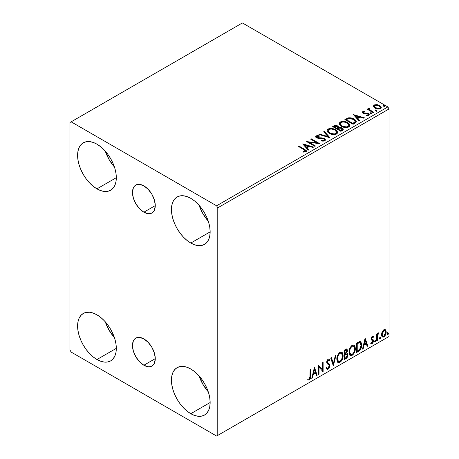 <?xml version="1.0" encoding="UTF-8"?>
<svg xmlns="http://www.w3.org/2000/svg" width="459" height="459" viewBox="0 0 459 459"><rect width="100%" height="100%" fill="white"/><g stroke="black" fill="none" stroke-linecap="round" stroke-linejoin="round"><path stroke-width="0.69" d="M143.874 212.19A16.122 9.312 60 0 1 133.339 197.984A16.122 9.312 60 0 1 135.812 185.063A16.122 9.312 60 0 1 143.874 185.861L148.234 189.378L151.935 194.369L154.408 200.067L155.274 205.609L143.874 212.19L139.507 208.667L135.812 203.681L133.339 197.984L132.473 192.441L133.339 187.903L134.395 186.239L135.812 185.063L137.539 184.42L139.507 184.34L143.874 185.861A16.122 9.312 60 0 1 154.408 200.067A16.122 9.312 60 0 1 151.935 212.987L150.208 213.63L148.234 213.705L143.874 212.19L155.274 205.609L154.408 210.142L153.352 211.811L151.935 212.987A16.122 9.312 60 0 1 143.874 212.19M143.874 365.244A16.122 9.312 60 0 1 133.339 351.032A16.122 9.312 60 0 1 135.812 338.111A16.122 9.312 60 0 1 143.874 338.908L148.234 342.431L151.935 347.423L154.408 353.12L155.274 358.657L143.874 365.244L139.507 361.721L135.812 356.729L133.339 351.032L132.473 345.495L133.339 340.957L134.395 339.287L135.812 338.111L137.539 337.474L139.507 337.394L143.874 338.908A16.122 9.312 60 0 1 154.408 353.12A16.122 9.312 60 0 1 151.935 366.041L150.208 366.678L148.234 366.758L143.874 365.244L155.274 358.657L154.408 363.195L153.352 364.865L151.935 366.041A16.122 9.312 60 0 1 143.874 365.244M199.131 376.001A27.368 15.801 -120 0 0 208.254 391.808L202.912 384.355L199.131 376.001M190.795 413.702A27.368 15.801 60 0 1 172.911 389.582A27.368 15.801 60 0 1 177.105 367.648A27.368 15.801 60 0 1 190.795 369.007L194.57 371.618L198.196 374.98L201.547 378.979L204.479 383.454L206.883 388.228L208.673 393.128L209.774 397.953L210.147 402.526L190.795 413.702L187.014 411.092L183.388 407.724L180.037 403.725L177.105 399.255L174.701 394.482L172.911 389.582L171.809 384.757L171.436 380.178L171.809 376.036L172.911 372.478L174.701 369.65L177.105 367.648L180.037 366.563L183.388 366.431L187.014 367.257L190.795 369.007A27.368 15.801 60 0 1 208.673 393.128A27.368 15.801 60 0 1 204.479 415.056L201.547 416.141L198.196 416.279L194.57 415.452L190.795 413.702L210.147 402.526L209.774 406.674L208.673 410.231L206.883 413.06L204.479 415.056A27.368 15.801 60 0 1 190.795 413.702M105.295 151.166A27.368 15.801 -120 0 0 114.417 166.973L109.076 159.52L105.295 151.166M96.952 188.867A27.368 15.801 60 0 1 79.074 164.747A27.368 15.801 60 0 1 83.268 142.812A27.368 15.801 60 0 1 96.952 144.172L100.728 146.782L104.359 150.15L107.704 154.144L110.642 158.619L113.046 163.393L114.836 168.292L115.938 173.118L116.311 177.69L96.952 188.867L93.177 186.256L89.545 182.889L86.2 178.895L83.268 174.42L80.864 169.646L79.074 164.747L77.973 159.921L77.6 155.343L77.973 151.2L79.074 147.643L80.864 144.815L83.268 142.812L86.2 141.728L89.545 141.596L93.177 142.422L96.952 144.172A27.368 15.801 60 0 1 114.836 168.292A27.368 15.801 60 0 1 110.642 190.221L107.704 191.305L104.359 191.443L100.728 190.617L96.952 188.867L116.311 177.69L115.938 181.839L114.836 185.396L113.046 188.224L110.642 190.221A27.368 15.801 60 0 1 96.952 188.867M199.131 205.345A27.368 15.801 -120 0 0 208.254 221.146L202.912 213.699L199.131 205.345M190.795 243.041A27.368 15.801 60 0 1 172.911 218.926A27.368 15.801 60 0 1 177.105 196.991A27.368 15.801 60 0 1 190.795 198.345L194.57 200.956L198.196 204.324L201.547 208.323L204.479 212.792L206.883 217.572L208.673 222.466L209.774 227.297L210.147 231.87L190.795 243.041L187.014 240.436L183.388 237.068L180.037 233.069L177.105 228.599L174.701 223.82L172.911 218.926L171.809 214.095L171.436 209.522L171.809 205.374L172.911 201.817L174.701 198.988L177.105 196.991L180.037 195.907L183.388 195.769L187.014 196.595L190.795 198.345A27.368 15.801 60 0 1 208.673 222.466A27.368 15.801 60 0 1 204.479 244.4L201.547 245.485L198.196 245.617L194.57 244.796L190.795 243.041L210.147 231.87L209.774 236.012L208.673 239.569L206.883 242.404L204.479 244.4A27.368 15.801 60 0 1 190.795 243.041M105.295 321.828A27.368 15.801 -120 0 0 114.417 337.629L109.076 330.182L105.295 321.828M96.952 359.523A27.368 15.801 60 0 1 79.074 335.409A27.368 15.801 60 0 1 83.268 313.474A27.368 15.801 60 0 1 96.952 314.828L100.728 317.439L104.359 320.807L107.704 324.806L110.642 329.275L113.046 334.054L114.836 338.949L115.938 343.774L116.311 348.352L96.952 359.523L93.177 356.918L89.545 353.55L86.2 349.551L83.268 345.076L80.864 340.303L79.074 335.409L77.973 330.578L77.6 326.005L77.973 321.857L79.074 318.299L80.864 315.471L83.268 313.474L86.2 312.39L89.545 312.252L93.177 313.078L96.952 314.828A27.368 15.801 60 0 1 114.836 338.949A27.368 15.801 60 0 1 110.642 360.883L107.704 361.967L104.359 362.099L100.728 361.273L96.952 359.523L116.311 348.352L115.938 352.495L114.836 356.052L113.046 358.886L110.642 360.883A27.368 15.801 60 0 1 96.952 359.523M69.975 122.501L69.975 350.045L71.151 352.076L216.596 436.05L389.025 336.499L217.773 435.373L217.773 207.829L389.025 108.955L389.025 336.499L389.025 108.955L387.849 106.924L216.596 205.798L71.151 121.824L242.404 22.95L387.849 106.924L242.404 22.95L69.975 122.501L69.975 350.045L71.151 352.076L216.596 436.05L217.773 435.373L217.773 207.829L216.596 205.798L71.151 121.824L69.975 122.501M384.986 329.499L385.566 329.878L383.867 329.717L382.163 331.851L381.584 333.991L381.681 335.81L382.37 336.94L383.34 337.118L384.395 336.504L385.617 334.663L386.111 332.953L386.145 331.358L385.566 329.878L384.843 329.464L383.867 329.717L382.163 331.851L381.549 334.663L382.49 337.021L383.867 336.889C385.428 335.575 386.197 333.945 386.18 331.989L385.239 329.602M376.707 340.905L377.338 340.538L377.585 335.064L378.813 332.786L378.061 333.177L377.338 334.628L377.338 333.607L376.707 333.974L376.707 340.905L377.338 340.538L377.436 335.776L378.916 332.815L378.44 332.855L377.338 334.628L377.338 333.607L376.707 333.974L376.707 340.905M372.633 337.118L371.899 336.935L373.178 337.468L373.551 336.659L372.966 336.281L373.551 336.659L372.329 336.378L371.801 336.843L371.142 339.161L371.48 340.033L372.771 340.67L372.869 341.662L372.146 342.804L371.279 342.575L370.918 343.43L372.215 343.619L373.374 341.972L373.345 339.895L372.042 339.167L371.761 338.49L372.232 337.308L373.178 337.468L373.551 336.659L372.329 336.378L371.13 338.891L371.331 339.844L372.771 340.67L372.92 341.244L372.146 342.804L371.279 342.575L370.918 343.43L371.193 343.682L370.729 343.412M358.508 351.41L360.516 349.483L361.572 346.27L361.382 342.925L360.051 341.536L356.603 343.028L356.603 352.512L358.508 351.41L358.043 351.135L356.603 351.967L358.043 351.135L358.508 351.41C360.699 349.798 361.749 347.652 361.652 344.973L360.51 341.697L359.799 341.525L356.603 343.028L356.603 352.512L358.508 351.41M344.393 359.558L346.855 357.928L347.945 355.306L347.658 353.528L346.671 353.126L347.4 351.261L347.337 349.821L346.694 349.069L345.552 349.408L344.393 350.079L344.393 359.558L346.034 358.611C347.314 357.641 347.962 356.373 347.968 354.801L347.371 353.246L346.671 353.126L347.446 350.665L346.878 349.144L344.393 350.079L344.393 359.558M333.337 365.943L336.074 354.882L335.386 355.277L333.389 363.62L331.392 357.584L330.704 357.98L333.337 365.943L336.074 354.882L335.386 355.277L333.389 363.62L331.392 357.584L330.704 357.98L333.337 365.943M319.022 374.205L319.022 367.154L323.125 371.836L323.125 362.358L322.493 362.719L322.493 369.793L318.391 365.089L318.391 374.573L319.022 374.205L318.391 374.028L319.022 374.205L319.022 367.154L323.125 371.836L323.125 362.358L322.493 362.719L322.493 369.793L318.391 365.089L318.391 374.573L319.022 374.205M307.65 379.92L309.205 380.121L308.735 379.845L309.968 378.21L310.238 375.657C310.491 377.235 309.991 378.629 308.735 379.845L309.205 380.121C310.456 378.899 310.961 377.505 310.703 375.927L310.238 375.657L310.238 369.799L310.238 375.657L310.703 375.927L310.703 369.529L310.072 369.891L309.963 377.929L309.2 379.151L307.972 379.008L307.65 379.92L309.205 380.121L310.542 378.124L310.703 369.529L310.072 369.891L310.072 376.196L309.2 379.151L307.972 379.008L307.65 379.92L307.966 380.138M314.392 367.401L311.759 378.4L312.447 378.004L313.29 374.475L315.597 373.144L316.44 375.697L317.129 375.301L314.495 367.338L311.759 378.4L312.447 378.004L313.29 374.475L315.597 373.144L316.44 375.697L317.129 375.301L314.392 367.401M328.168 360.177L327.697 359.908L326.871 361.583L327.336 361.853L328.168 360.177L328.736 360.137L327.697 359.908L329.264 360.757L329.757 359.89L329.103 359.139L328.174 359.202L326.705 362.26L327.032 363.517L329.023 365.163L329.235 365.978L328.082 368.244L327.433 368.267L326.797 367.407L326.286 368.187L327.066 369.265L328.128 369.191L329.178 368.066L329.837 366.087L329.459 364.171L327.634 362.771L327.336 361.853L327.978 360.304L328.707 360.12L329.264 360.757L329.757 359.89L328.713 359.036L327.795 359.483L326.791 361.445L326.785 362.96L328.919 365.014L329.229 366.144L328.082 368.244L327.267 368.141L326.797 367.407L326.286 368.187L326.653 368.87L327.187 369.329L328.128 369.191L326.842 369.093M336.814 359.236L337.227 361.485L338.587 362.679L339.981 362.352L341.376 361.055L342.374 359.236L343.085 356.419L342.953 353.941L342.368 352.707L341.341 352.064L339.562 352.655L338.208 354.222L337.181 356.637L336.814 359.236L338.111 362.501L339.981 362.352C342.121 360.499 343.166 358.232 343.125 355.547L341.835 352.242L339.93 352.409C337.807 354.285 336.763 356.557 336.814 359.236M349.024 352.185L349.442 354.434L350.796 355.627L352.191 355.3L353.585 354.004L354.589 352.185L355.295 349.374L355.163 346.889L354.577 345.656L353.55 345.019L351.772 345.61L350.424 347.17L349.391 349.586L349.024 352.185L350.32 355.45L352.191 355.3C354.331 353.447 355.381 351.181 355.341 348.496L354.044 345.191L352.139 345.363C350.016 347.233 348.978 349.511 349.024 352.185M365.129 338.105L362.495 349.11L363.184 348.708L364.027 345.185L366.334 343.854L367.177 346.402L367.866 346.006L365.129 338.105L362.495 349.11L363.184 348.708L364.027 345.185L366.334 343.854L367.177 346.402L367.866 346.006L365.129 338.105M374.71 341.387L375.009 341.932L375.462 341.668L375.628 340.331L375.118 340.383L374.739 341.1L375.233 341.875L375.76 340.779L375.233 340.297L374.71 341.387L375.233 341.875M379.547 338.593L379.851 339.132L380.304 338.874L380.471 337.537L379.96 337.589L379.582 338.3L380.075 339.081L380.603 337.985L380.075 337.497L379.547 338.593L380.075 339.081M387.448 334.037L387.746 334.577L388.199 334.313L388.366 332.976L387.855 333.027L387.476 333.745L387.97 334.519L388.498 333.429L387.97 332.941L387.448 334.037L387.97 334.519M373.534 106.58L375.617 108.45L379.151 109.03L381.182 107.854L380.609 106.178L377.7 104.732L374.819 104.767L373.804 105.352L373.46 106.161L375.049 108.163C376.736 109.156 378.537 109.305 380.454 108.605L381.251 107.481L379.679 105.49L376.931 104.612L374.246 105.019L373.46 106.695M373.19 112.679L373.821 112.317L369.535 109.609L369.237 108.955L369.839 108.542L369.501 107.997L368.537 108.427L368.703 109.362L367.82 108.852L367.189 109.213L373.19 112.679L373.821 112.317L369.845 109.908L369.501 107.997L368.468 108.697L368.703 109.362L367.82 108.852L367.189 109.213L373.19 112.679M363.482 112.627L363.683 113.448L363.482 112.082L364.922 111.985L364.779 111.474L364.779 111.967L364.779 111.474L362.576 111.767L362.277 112.323L362.817 113.115L364.205 113.7L367.08 113.7L368.089 114.171L367.998 114.951L366.5 115.083L366.689 115.616L368.347 115.525L369.225 114.911L368.927 113.952L367.877 113.316L363.551 112.816L363.362 112.174L364.922 111.985L364.779 111.474L362.708 111.68L362.708 112.225L363.78 111.979M354.991 123.184L356.282 121.939L356.069 120.774L354.818 119.501L352.369 118.25L348.559 117.837L344.87 119.547L353.08 124.286L354.991 123.184L356.327 121.606L354.136 119.059C352.546 118.032 350.624 117.636 348.364 117.871L344.87 119.547L353.08 124.286L354.991 123.184M338.725 127.602L337.749 126.007L337.749 126.552L335.799 125.961L333.825 126.472C335.133 125.783 336.441 125.812 337.749 126.552L337.749 126.007C336.441 125.267 335.133 125.244 333.825 125.927L333.825 126.472L333.131 126.868L333.825 126.472L333.825 125.927L332.66 126.598L340.871 131.337L343.229 129.645L343.091 128.79L342.121 127.923L340.544 127.378L338.725 127.464L338.197 126.317L336.344 125.491L334.709 125.531L332.66 126.598L340.871 131.337L342.512 130.39L343.269 129.381L342.121 127.923L338.748 127.246L338.748 127.791M329.82 137.717L324.347 131.4L323.658 131.796L327.892 136.547L319.665 134.103L318.976 134.498L329.923 137.66L324.347 131.4L323.658 131.796L327.892 136.547L319.665 134.103L318.976 134.498L329.82 137.717M315.505 145.985L309.395 142.456L319.607 143.615L311.397 138.876L310.766 139.238L316.888 142.772L306.658 141.607L314.868 146.352L315.505 145.985L309.395 142.456L319.607 143.615L311.397 138.876L310.766 139.238L316.888 142.772L306.658 141.607L314.868 146.352L315.505 145.985M303.806 149.565L305.315 150.965L303.083 151.573L303.399 152.124L305.895 151.774L306.446 151.114L306.176 150.391L298.975 146.048L298.344 146.41L303.806 149.565C305.005 150.036 305.419 150.609 305.046 151.292L303.083 151.573L303.399 152.124L305.895 151.774L306.457 151.017L304.518 149.244L298.975 146.048L298.344 146.41L303.806 149.565M302.659 143.919L308.241 150.179L308.924 149.783L307.14 147.775L309.446 146.444L312.923 147.477L313.606 147.081L302.768 143.856L308.241 150.179L308.924 149.783L307.14 147.775L309.446 146.444L312.923 147.477L313.606 147.081L302.659 143.919M324.823 140.85L325.368 139.668L324.134 138.457L321.937 137.889L318.127 137.717L316.957 137.172L317.066 136.329L319.217 136.3L319.206 135.726L316.899 135.606L315.775 136.312L316.102 137.361L317.41 138.119L323.693 138.922L324.341 139.634L324.054 140.311L321.277 140.339L321.18 140.879L323.997 141.137L324.823 140.85L325.42 139.989L324.335 138.566L317.278 137.407L317.066 136.329L319.217 136.3L319.206 135.726L316.234 135.841L315.717 136.604L316.681 137.792L323.693 138.922L324.358 139.777L323.934 140.385L321.277 140.339L321.18 140.879L324.823 140.85M329.223 133.362L331.8 134.367L334.863 134.573L337.015 133.781L337.709 132.353L336.791 130.643L335.116 129.484L332.907 128.675L329.809 128.468L327.812 129.163L326.974 130.454L327.519 131.957L329.223 133.362C331.53 134.734 334.014 134.946 336.671 134.005L337.715 132.49L335.5 129.696C333.171 128.302 330.669 128.09 327.99 129.054L326.969 130.58L329.223 133.362M341.433 126.317L344.009 127.321L347.073 127.522L349.224 126.73L349.924 125.307L349.006 123.591L346.924 122.237L344.112 121.446L342.018 121.423L340.021 122.111L339.19 123.402L339.735 124.905L341.433 126.317C343.745 127.682 346.224 127.895 348.88 126.954L349.93 125.439L347.71 122.645C345.386 121.256 342.879 121.038 340.199 122.002L339.184 123.528L341.433 126.317M353.401 114.624L358.978 120.883L359.667 120.487L357.877 118.479L360.183 117.148L363.66 118.181L364.348 117.785L353.401 114.624L358.978 120.883L359.667 120.487L357.877 118.479L360.183 117.148L363.66 118.181L364.348 117.785L353.401 114.624M370.608 113.499L371.526 113.683L371.979 113.23L370.746 112.707L370.287 112.971L370.608 113.499L371.819 113.591L371.664 112.891L370.453 112.799L370.608 113.499L370.453 112.799M375.451 110.705L376.369 110.889L376.822 110.435L375.588 109.913L375.129 110.177L375.451 110.705L376.661 110.797L376.506 110.097L375.296 110.005L375.451 110.705L375.296 110.005M383.345 106.149L384.263 106.333L384.717 105.874L383.483 105.352L383.024 105.616L383.345 106.149L384.556 106.236L384.401 105.541L383.19 105.45L383.345 106.149L383.19 105.45M306.446 151.441L305.287 150.254L298.815 146.679L298.975 146.048L298.975 146.587L304.518 149.789L304.518 149.244L304.518 149.789L306.4 151.281M305.321 151.355L304.799 151.94L303.083 152.113L304.512 152.004L304.512 151.464L304.512 152.004L305.046 151.831L305.046 151.292M303.204 144.528L312.986 147.437L303.204 144.528M307.14 148.314L307.14 147.775L307.14 148.314L308.609 149.967L307.14 148.314M304.69 145.572L306.566 147.672L308.333 146.656L308.333 146.111L308.333 146.656L306.566 147.672L306.566 147.132L306.566 147.672L304.69 145.572L304.69 145.033L308.333 146.111L306.566 147.132L304.69 145.033L304.69 145.572M307.645 142.181L316.888 143.317L316.888 142.772L316.888 143.317L307.645 142.181M311.236 139.507L311.397 138.876L311.397 139.416L318.638 143.592L311.236 139.507M309.395 143.001L309.395 142.456L309.395 143.001L315.035 146.255L309.395 143.001M324.352 140.379L323.802 140.993L322.62 141.114L321.277 140.902L321.277 140.339L321.277 140.884L323.934 140.93L324.358 139.777M315.769 136.874L316.234 135.841L316.234 136.38L319.206 136.266L319.206 135.726L319.212 136.3L316.899 136.145L315.717 137.126M316.762 137.298L317.066 136.329M317.066 136.874L317.278 137.952L317.278 137.407L317.278 137.952L318.724 138.343L318.724 137.798L318.724 138.343L320.319 138.366L320.319 137.82L320.319 138.366L324.335 139.106L324.335 138.566L325.374 140.247M325.368 140.207L323.463 138.727M323.469 138.733L318.127 138.262L316.957 137.711L316.802 137.126M319.596 134.682L319.665 134.103L319.665 134.642L327.892 137.086L327.892 136.547L327.892 137.086L319.596 134.682M323.974 132.152L324.347 131.4L324.347 131.94L329.378 137.591L324.347 131.94L323.974 132.152M326.997 130.855L327.99 129.054L327.99 129.593C330.669 128.629 333.171 128.847 335.5 130.236L335.5 129.696L335.5 130.236L337.692 132.754M328.833 129.226L327.376 130.081L326.974 130.993M337.709 132.898L336.791 131.182L334.714 129.834L331.903 129.036L329.396 129.082M336.659 132.88L336.309 133.684L335.139 134.361L331.903 134.349L329.292 133.179L328.426 132.347L328.053 131.205M328.047 130.758L328.047 131.303L329.855 133.54L329.855 132.995L329.855 133.54C331.691 134.636 333.676 134.814 335.81 134.074L335.81 133.535C333.676 134.275 331.691 134.091 329.855 132.995L328.047 130.758L328.862 129.524C331.019 128.778 333.022 128.956 334.869 130.058L336.665 132.249L335.81 134.074L336.665 132.249M338.725 127.464L338.725 128.004L342.121 128.468L342.121 127.923L342.121 128.468L343.229 129.645M343.234 129.667L341.393 128.136L338.725 128.004M343.091 129.335L342.844 129.019M339.626 127.872L339.167 127.923M336.344 126.03L335.799 125.961M342.202 129.742L340.664 131.027L337.606 129.266L337.606 128.727L339.029 128.015L341.49 128.29L342.202 129.203L341.381 130.614L342.202 129.748L342.202 129.203L340.664 130.488L340.664 131.027L341.381 130.614L341.381 130.069L340.664 130.488L337.606 128.727L337.606 129.266L340.664 131.027L340.664 130.488L337.606 128.727L340.337 127.912L341.639 128.382L342.202 129.197M337.79 128.009L337.371 128.417M337.09 128.595L337.09 128.05L336.768 128.778L337.09 128.595L336.768 128.778L334.135 127.263L334.135 126.718L334.789 126.34L337.13 126.386L337.841 127.263L337.09 128.595L337.841 127.263M336.768 128.239L334.135 126.718L334.135 127.263L336.768 128.778L336.768 128.239L334.135 126.718L335.638 126.041L337.13 126.386L337.841 127.229L336.768 128.239M339.207 123.81L340.199 122.002L340.199 122.542C342.879 121.583 345.386 121.796 347.71 123.19L347.71 122.645L347.71 123.19L349.907 125.709M341.043 122.174L339.585 123.029L339.19 123.941M349.924 125.846L349.006 124.131L346.924 122.782L344.112 121.985L341.605 122.031M348.874 125.829L348.519 126.632L347.354 127.309L344.118 127.298L341.502 126.127L340.635 125.296L340.262 124.159M340.257 123.712L340.257 124.251L342.064 126.489L342.064 125.95L342.064 126.489C343.9 127.585 345.885 127.763 348.02 127.023L348.02 126.483C345.885 127.223 343.9 127.045 342.064 125.95L340.257 123.712L341.071 122.473C343.229 121.727 345.231 121.905 347.079 123.006L348.874 125.198L348.02 127.023L348.874 125.198M356.069 121.319L354.136 119.604L350.751 118.388L348.042 118.491L345.34 119.816L346.115 119.369L346.115 118.829L346.115 119.369L348.364 118.416L348.364 117.871L348.364 118.416C350.624 118.181 352.546 118.577 354.136 119.604L354.136 119.059L354.136 119.604L356.299 121.882M355.209 121.899L353.975 123.333M353.55 123.586L353.55 123.046L352.873 123.437L352.873 123.982L353.55 123.586L355.031 122.49L355.031 121.951L352.873 123.982L346.344 120.212L352.873 123.982L352.873 123.437L346.344 119.667L346.344 120.212L346.344 119.667L348.806 118.514L353.499 119.426L355.209 121.383L355.031 122.49L355.209 121.383M353.946 115.238L363.729 118.141L353.946 115.238M357.877 119.024L357.877 118.479L357.877 119.024L359.345 120.671L357.877 119.024M355.432 116.282L357.303 118.382L359.07 117.361L359.07 116.821L359.07 117.361L357.303 118.382L357.303 117.837L357.303 118.382L355.432 116.282L355.432 115.737L359.07 116.821L357.303 117.837L355.432 115.737L355.432 116.282M363.281 112.92L363.482 112.082M364.377 113.132L363.683 112.903L363.683 113.448L364.377 113.671L364.377 113.132L364.377 113.671L365.628 113.666L365.628 113.121L364.377 113.132M367.269 113.149L365.628 113.121L365.628 113.666L367.269 113.689L367.269 113.149L367.269 113.689L368.405 114.107L368.405 113.562L367.269 113.149M367.326 115.662L367.998 115.49L367.998 114.951L366.5 115.083L366.689 115.616L368.806 115.335L369.271 114.67L368.405 113.562L369.214 114.928M362.335 112.575L362.708 111.68L362.277 112.294L363.08 113.287L364.205 113.7L367.08 113.7L367.802 113.947L367.998 115.49L368.267 114.566L367.998 114.951M364.239 111.979L362.323 112.61M368.244 114.974L367.28 115.662M369.225 114.957L367.584 113.763L363.832 113.522L363.362 112.719M370.419 113.362L371.664 113.436L371.664 112.891L371.819 114.136M371.819 113.591L371.664 112.891M371.87 113.591L370.396 113.379M371.394 113.316L371.079 113.247M367.659 109.489L367.82 108.852L367.82 109.391L368.703 109.902L368.703 109.362L368.703 109.902L367.659 109.489M368.52 108.995L368.812 108.158L368.812 108.697L369.501 108.542L369.501 107.997L369.535 108.599L368.479 109.127M369.231 109.54L369.449 108.64M369.449 109.185L369.845 110.447L369.845 109.908L369.845 110.447L371.801 111.692L371.801 111.153L371.801 111.692L373.351 112.587L369.948 110.533L369.237 109.494M375.261 110.567L376.506 110.636L376.506 110.097L376.661 111.336M376.661 110.797L376.506 110.097M376.713 110.791L375.238 110.585M376.237 110.521L375.921 110.453M374.819 105.306L373.488 106.425L374.246 105.019L374.246 105.564L376.931 105.151L376.931 104.612L376.931 105.151L379.679 106.029L379.679 105.49L379.679 106.029L381.222 107.75L380.609 106.718L379.082 105.725L375.41 105.168M380.247 107.67L379.713 108.726L377.608 109.001L375.301 108.094L374.469 106.568M374.441 106.247L375.686 108.341L375.686 107.802L375.686 108.341L379.713 108.726L379.713 108.181L375.686 107.802L374.441 106.247L374.98 105.45L379.054 105.857L380.276 107.354L379.713 108.726L380.276 107.354M383.156 106.012L384.401 106.081L384.401 105.541L384.556 106.781M384.556 106.236L384.401 105.541M384.608 106.236L383.133 106.029M384.131 105.96L383.816 105.897M308.333 146.111L306.566 147.132L304.69 145.033L308.333 146.111M334.869 130.058L336.292 131.257L336.642 132.479L335.954 133.443L334.359 133.976L330.474 133.317L328.81 132.238L328.059 130.958L328.587 129.708L330.331 129.082L332 129.099L334.869 130.058M347.079 123.006L348.501 124.205L348.857 125.427L348.163 126.391L346.568 126.931L342.684 126.271L341.02 125.187L340.274 123.907L340.796 122.656L342.54 122.031L344.21 122.048L347.079 123.006M346.344 119.667L348.806 118.514L351.364 118.565L354.4 120.04L355.203 121.509L352.873 123.437L346.344 119.667M359.07 116.821L357.303 117.837L355.432 115.737L359.07 116.821M379.054 105.857L380.006 106.66L380.236 107.613L378.727 108.485L375.892 107.911L374.446 106.31L374.791 105.576L375.978 105.157L379.054 105.857M307.501 379.868L308.735 379.845L307.714 379.966M314.283 367.848L316.658 375.032L317.129 375.301L316.291 375.244L316.658 375.032L314.283 367.848M315.126 372.874L315.597 373.144L315.126 372.874L312.82 374.205L313.29 374.475L312.82 374.205L311.977 377.734L312.447 378.004L311.908 377.774L312.82 374.205L315.126 372.874M313.973 369.386L313.09 373.081L313.56 373.351L313.09 373.081L313.973 369.386L314.444 369.656L315.327 372.329L313.56 373.351L314.444 369.656L313.973 369.386M318.391 365.146L322.493 369.793L318.391 365.146M322.66 362.627L322.66 371.526L322.66 362.627M322.717 371.601L323.125 371.836L322.717 371.601M318.552 366.884L319.022 367.154L318.552 366.884L318.552 373.936L318.552 366.884M326.624 367.67L327.433 368.267M329.292 359.615L328.914 360.281L329.292 359.615M327.72 362.857L326.871 361.583L327.25 362.587L328.501 363.35L327.72 362.857M329.866 365.622L328.03 363.08L329.866 365.622L329.396 365.353L327.663 368.921L328.128 369.191L329.866 365.622M326.716 369.053L328.047 368.64L329.292 366.305L329.16 364.199L326.894 361.899L327.192 360.424L328.242 359.85M328.047 368.64L328.403 368.25M329.287 364.544L329.16 364.199M327.152 368.066L326.538 367.539M331.077 357.768L332.924 363.35L333.389 363.62L332.924 363.35L331.077 357.768M335.454 355.237L333.079 365.163L335.454 355.237M341.594 352.133L342.661 355.272L343.125 355.547L342.661 355.272C342.701 357.957 341.651 360.229 339.511 362.076L339.981 362.352L337.887 362.346M337.554 362.18L339.511 362.076L341.462 359.902L342.615 356.15L342.242 352.982M338.375 361.371L337.113 359.867L337.296 356.396L338.903 353.545L340.073 352.868L341.06 353.04M341.467 353.275L339.488 353.097L341.467 353.275L342.494 355.909C342.534 358.072 341.691 359.902 339.958 361.388L338.484 361.503L337.445 358.869L336.975 358.599L338.013 361.227L338.484 361.503M337.445 358.869C337.405 356.718 338.243 354.882 339.958 353.367L339.488 353.097C337.772 354.612 336.935 356.448 336.975 358.599L337.445 358.869L337.887 356.282L339.098 354.107L340.257 353.223L341.525 353.31L342.357 354.629L342.489 356.259L341.903 358.886L341.083 360.344L339.958 361.388L338.845 361.64L338.042 361.118L337.445 358.869M346.62 349.052L346.975 350.395L347.446 350.665L346.975 350.395L346.625 352.093M346.493 350.148L346.023 349.878L344.554 350.418L345.025 350.687L346.493 350.148L346.815 351.049L346.206 352.862L346.671 353.126L346.206 352.856L345.025 353.728L344.554 353.453L344.554 350.418L346.069 349.907M347.107 353.149L347.503 354.532L347.968 354.801L347.503 354.532C347.492 356.104 346.849 357.372 345.564 358.341L346.034 358.611L345.564 358.341L344.393 359.018L346.189 357.865L347.239 356.109L347.497 354.348L347.044 353.086M346.556 352.254L346.975 350.395L346.511 348.943M346.947 349.953L346.866 349.551M346.344 354.044L347.199 354.446L347.199 356.052L346.516 357.251L345.025 358.221L345.025 354.698L344.554 354.428L344.554 357.951L345.025 358.221L345.025 354.698L346.906 354.113L345.879 353.774L346.344 354.044L345.879 353.774L344.87 354.245L345.34 354.514L344.554 354.428L345.025 354.698L346.344 354.044L347.337 355.168L345.742 357.808L345.025 358.221L344.554 357.951L344.554 354.428L345.988 353.757L346.729 354.176M346.815 351.049L345.025 353.728L345.025 350.687L344.554 350.418L344.554 353.453L345.025 353.728L345.025 350.687L346.39 350.108L346.815 351.049M353.809 345.082L354.87 348.226L355.341 348.496L354.87 348.226C354.91 350.911 353.86 353.178 351.72 355.031L352.191 355.3L350.097 355.295M349.769 355.128L351.72 355.031L353.671 352.851L354.698 350.016L354.692 346.614M354.698 346.62L354.451 345.937M350.59 354.319L349.322 352.816L349.506 349.345L351.112 346.493L352.282 345.816L353.269 345.988M353.682 346.229L351.697 346.046L353.682 346.229L354.709 348.857C354.75 351.02 353.9 352.851 352.168 354.342L350.693 354.451L349.655 351.818L349.184 351.548L350.223 354.182L350.693 354.451M349.655 351.818C349.615 349.666 350.452 347.83 352.168 346.315L351.697 346.046C349.988 347.561 349.144 349.397 349.184 351.548L349.655 351.818L350.102 349.23L351.307 347.061L352.466 346.172L353.74 346.264L354.566 347.578L354.698 349.207L354.113 351.835L353.292 353.292L352.168 354.342L351.06 354.589L350.257 354.067L349.655 351.818M360.263 341.588L361.187 344.703L361.652 344.973L361.187 344.703C361.279 347.383 360.229 349.529 358.043 351.135L359.764 349.638L360.935 346.906L361.095 343.441L360.217 341.548M360.126 342.741L358.995 342.345L359.466 342.615L358.995 342.345L357.177 343.125L357.647 343.395L356.763 343.366L357.234 343.636L359.466 342.615L360.126 342.741L361.021 345.334L359.604 349.563L357.234 351.175L356.763 350.9L357.234 351.175L357.234 343.636L356.763 343.366L356.763 350.9L356.763 343.366L358.777 342.385L359.741 342.529M365.02 338.553L367.395 345.736L367.866 346.006L367.028 345.948L367.395 345.736L365.02 338.553M365.863 343.584L366.334 343.854L365.863 343.584L363.557 344.916L364.027 345.185L363.557 344.916L362.713 348.438L363.184 348.708L362.644 348.479L363.557 344.916L365.863 343.584M364.71 340.09L363.826 343.785L364.297 344.055L363.826 343.785L364.71 340.09L365.18 340.366L366.064 343.034L364.297 344.055L365.18 340.366L364.71 340.09M373.551 336.659L372.737 336.114M373.081 336.39L372.742 337.13L373.081 336.39M372.369 337.21L371.899 336.935L371.291 338.22L371.761 338.49L372.369 337.21L373.178 337.468M372.725 339.442L371.291 338.22L371.899 339.058M373.345 339.895L372.874 339.626L373.081 340.572L373.551 340.848L373.345 339.895L371.91 339.035M370.918 343.43L372.215 343.619L373.551 340.848L373.081 340.572L371.75 343.343L372.215 343.619L370.987 343.51L371.899 343.246L372.754 342.093L373.081 340.572L372.714 339.43M371.331 339.844L372.771 340.67M371.624 340.073L372.157 340.274M371.44 338.765L371.446 337.52L372.375 336.917M374.762 340.021L375.233 340.297M375.76 340.779L375.29 340.509L374.733 341.622M374.705 341.634L375.261 340.251M376.868 333.882L377.338 334.628L376.868 333.882M377.774 333.555L378.319 332.936L378.147 333.452L378.618 333.722L377.82 333.527M377.189 334.542L376.971 335.506L377.436 335.776L376.971 335.506L376.868 337.939L377.338 338.208L376.868 337.939L376.868 340.268L377.338 340.538L376.707 340.36L377.229 334.433M379.604 337.227L380.075 337.497M380.603 337.985L380.132 337.715L379.576 338.822M379.547 338.834L380.104 337.457M385.566 329.878L385.101 329.608L385.715 331.714L386.18 331.989L385.715 331.714C385.726 333.67 384.958 335.305 383.397 336.619L383.867 336.889L382.267 336.854M381.899 336.671L383.133 336.757L384.562 335.5M384.831 335.053L385.715 331.714L384.946 329.459M382.645 335.936L381.808 334.892L381.928 332.54L383.001 330.6L384.447 330.296M384.814 330.503L383.397 330.302L384.814 330.503L385.549 332.356L383.867 336.04L382.863 336.108L381.71 334.032L382.863 336.108M382.181 334.301L383.867 330.572L383.397 330.302L381.71 334.032L382.181 334.301L383.11 331.289L384.068 330.474L384.912 330.572L385.543 332.591L384.619 335.334L383.667 336.137L382.812 336.08L382.181 334.301M387.499 332.672L387.97 332.941M388.498 333.429L388.027 333.154L387.471 334.267M387.442 334.278L387.998 332.901M315.327 372.329L313.56 373.351L314.444 369.656L315.327 372.329M357.234 343.636L359.867 342.644L360.699 343.43L361.021 345.07L360.728 347.463L359.976 349.098L357.234 351.175L357.234 343.636M366.064 343.034L364.297 344.055L365.18 340.366L366.064 343.034M216.596 205.798L387.849 106.924L389.025 108.955L217.773 207.829L216.596 205.798M217.773 435.373L389.025 336.499L217.773 435.373M306.457 151.017L306.457 151.562M337.715 132.49L337.715 133.035M349.93 125.439L349.93 125.984M362.277 112.294L362.277 112.834M372.002 113.327L372.002 113.872M376.839 110.533L376.839 111.072M381.251 107.481L381.251 108.026M384.74 105.977L384.74 106.517M338.111 362.501L337.64 362.231M350.32 355.45L349.85 355.18M372.892 337.21L372.421 336.94M372.117 339.212L371.647 338.943M372.599 340.532L372.129 340.262M382.49 337.021L382.02 336.751"/></g></svg>

